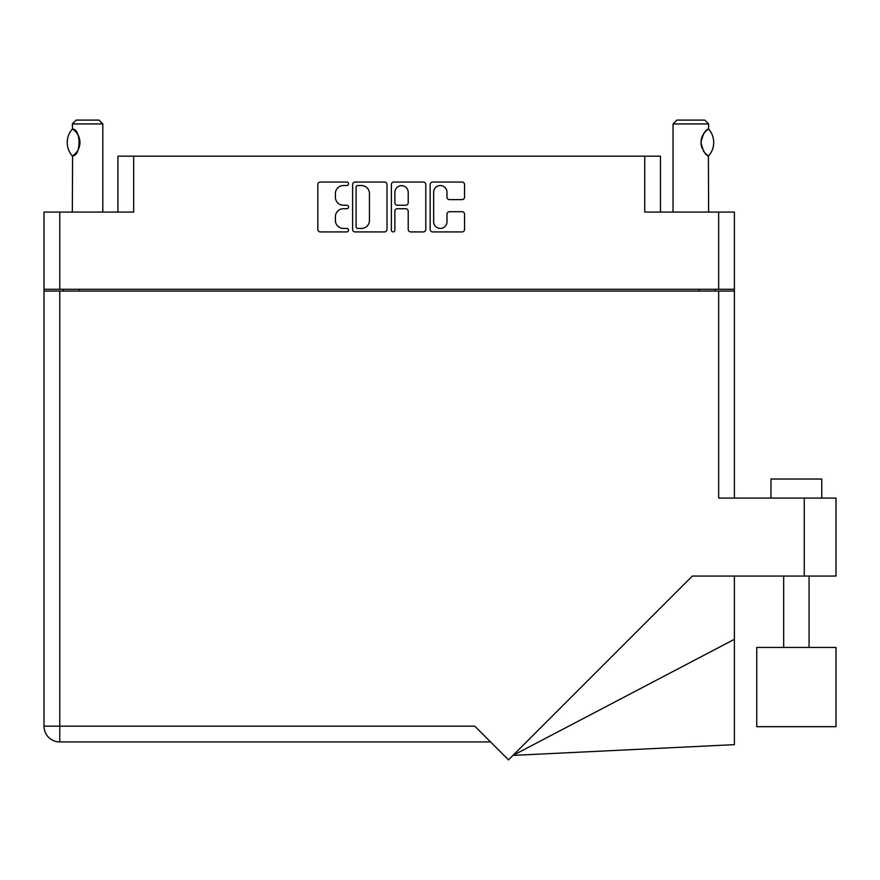 <?xml version="1.0" encoding="UTF-8"?>
<svg xmlns="http://www.w3.org/2000/svg" width="880" height="880" viewBox="0 0 880 880"><rect width="100%" height="100%" fill="white"/><g stroke="black" fill="none" stroke-linecap="round" stroke-linejoin="round"><path stroke-width="1.32" d="M433.642 221.76A6.666 6.666 0 0 0 440.308 228.426A6.666 6.666 0 0 0 446.985 221.76L446.985 214.214A2.497 2.497 0 0 1 449.471 211.717L462.066 211.717A2.497 2.497 0 0 1 464.552 214.214L464.552 229.427A2.497 2.497 0 0 1 462.066 231.913L432.641 231.913A2.497 2.497 0 0 1 430.155 229.427L430.155 184.547A2.497 2.497 0 0 1 432.641 182.05L462.066 182.05A2.497 2.497 0 0 1 464.552 184.547L464.552 197.131A2.497 2.497 0 0 1 462.066 199.628L449.471 199.628A2.497 2.497 0 0 1 446.985 197.131L446.985 192.214A6.666 6.666 0 0 0 440.308 185.537A6.666 6.666 0 0 0 433.642 192.214L433.642 221.76M393.129 231.913A1.749 1.749 0 0 0 394.867 230.175L394.867 211.222A2.497 2.497 0 0 1 397.364 208.725L405.713 208.725A2.497 2.497 0 0 1 408.21 211.222L408.21 229.427A2.497 2.497 0 0 0 410.707 231.913L423.291 231.913A2.497 2.497 0 0 0 425.788 229.427L425.788 184.547A2.497 2.497 0 0 0 423.291 182.05L393.877 182.05A2.497 2.497 0 0 0 391.38 184.547L391.38 230.175A1.749 1.749 0 0 0 393.129 231.913M117.92 212.069L117.92 156.178L133.661 156.178L133.661 212.069L59.752 212.069L59.752 289.278L44 289.278L44 212.069L59.752 212.069M718.652 212.069L734.393 212.069L734.393 289.278L718.652 289.278L718.652 212.069L644.732 212.069L644.732 156.178L660.484 156.178L660.484 212.069M44 289.278L44 291.06L734.393 291.06L734.393 498.08M387.013 229.427L387.013 184.547A2.497 2.497 0 0 0 384.527 182.05L355.102 182.05A2.497 2.497 0 0 0 352.605 184.547L352.605 229.427A2.497 2.497 0 0 0 355.102 231.913L384.527 231.913A2.497 2.497 0 0 0 387.013 229.427M343.387 185.537L346.808 185.537A1.749 1.749 0 0 0 348.557 183.799A1.749 1.749 0 0 0 346.808 182.05L320.32 182.05A2.497 2.497 0 0 0 317.823 184.547L317.823 229.427A2.497 2.497 0 0 0 320.32 231.913L346.808 231.913A1.749 1.749 0 0 0 348.557 230.175A1.749 1.749 0 0 0 346.808 228.426L343.387 228.426A7.975 7.975 0 0 1 335.401 220.451L335.401 216.711A7.975 7.975 0 0 1 343.387 208.725L346.808 208.725A1.749 1.749 0 0 0 348.557 206.987A1.749 1.749 0 0 0 346.808 205.238L343.387 205.238A7.975 7.975 0 0 1 335.401 197.263L335.401 193.523A7.975 7.975 0 0 1 343.387 185.537M644.732 156.178L133.661 156.178M718.652 289.278L59.752 289.278M734.393 289.278L734.393 291.06M63.437 291.06L63.437 289.278L63.437 291.06M357.841 185.537A1.749 1.749 0 0 0 356.103 187.286L356.103 226.677A1.749 1.749 0 0 0 357.841 228.426L361.46 228.426A7.975 7.975 0 0 0 369.435 220.451L369.435 193.523A7.975 7.975 0 0 0 361.46 185.537L357.841 185.537M408.21 192.335A6.666 6.666 0 0 0 401.544 185.669A6.666 6.666 0 0 0 394.867 192.335L394.867 202.741A2.497 2.497 0 0 0 397.364 205.238L405.713 205.238A2.497 2.497 0 0 0 408.21 202.741L408.21 192.335M714.967 289.278L714.967 291.06M770.979 498.08L770.979 479.028L821.777 479.028L821.777 498.08M836 647.438L756.745 647.438L756.745 726.682L836 726.682L836 647.438M718.652 291.06L718.652 498.08L836 498.08L836 576.059L692.34 576.059L508.508 759.891L474.804 726.176L59.752 726.176L59.752 291.06M490.545 741.928L59.752 741.928A15.752 15.752 0 0 1 44 726.176L44 291.06M734.393 639.309L734.393 744.645L512.996 755.392L734.393 639.309L734.393 576.059M102.806 212.069L102.806 123.926L72.325 123.926L72.578 129.162C81.169 128.854 81.202 156.112 72.578 155.826L73.337 155.32A15.752 15.752 0 0 1 72.578 155.826L72.325 212.069M72.325 123.926L76.131 120.109L98.989 120.109L102.806 123.926M72.578 129.162L72.578 129.162A15.752 15.752 0 0 1 73.326 129.668M72.182 155.826A20.449 20.449 0 0 1 72.182 129.162M74.14 130.284A15.752 15.752 0 0 1 78.606 136.136M79.937 142.483A15.752 15.752 0 0 1 78.958 147.961L79.937 142.527L78.969 137.027A15.752 15.752 0 0 1 79.937 142.472M78.177 149.743L78.595 148.852A15.752 15.752 0 0 1 74.151 154.693L74.591 154.319M673.057 212.069L673.057 123.926L708.609 123.926L708.609 129.008L707.641 129.646M704.154 133.034L703.285 134.31M701.547 138.369L700.997 142.45L702.031 148.115M704.165 151.976L704.726 152.68M704.946 152.933L707.487 155.232M708.609 212.069L708.389 155.848A15.752 15.752 0 0 1 703.252 150.623M673.057 123.926L676.863 120.109L704.803 120.109L708.609 123.926M708.73 129.14A20.449 20.449 0 0 1 708.73 155.848L708.389 155.848C705.331 155.155 702.856 150.711 700.997 142.505C702.845 134.299 705.309 129.844 708.389 129.14A15.752 15.752 0 0 0 707.586 129.679M702.053 148.181A15.752 15.752 0 0 1 700.997 142.549M700.997 142.516A15.752 15.752 0 0 1 702.075 136.774M702.35 136.114A15.752 15.752 0 0 1 704.737 132.308M704.924 132.088A15.752 15.752 0 0 1 707.487 129.756M79.178 289.278L79.178 291.06M699.215 291.06L699.215 289.278M804.254 576.059L804.254 498.08M59.752 741.928L59.752 726.176L44 726.176A15.752 15.752 0 0 0 59.752 741.928M809.072 647.438L809.072 576.059M783.673 647.438L783.673 576.059"/></g></svg>
